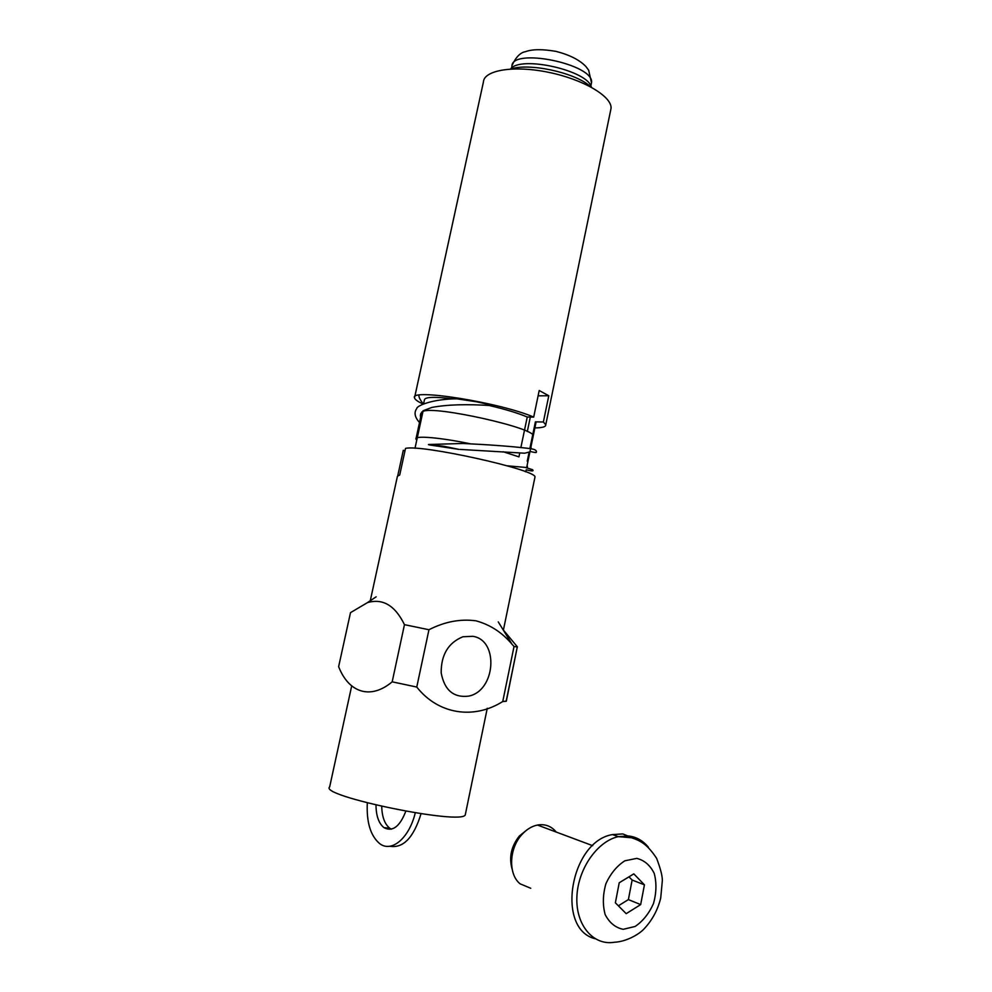 <?xml version="1.0" encoding="UTF-8"?>
<svg xmlns="http://www.w3.org/2000/svg" width="992" height="992" viewBox="0 0 992 992"><rect width="100%" height="100%" fill="white"/><g stroke="black" fill="none" stroke-linecap="round" stroke-linejoin="round"><path stroke-width="1.49" d="M456.903 398.834L476.272 401.748C480.996 402.715 493.235 405.356 491.226 405.616C466.686 403.967 446.884 404.575 431.78 407.452L423.088 410.762L420.36 415.437L420.608 417.471M420.943 413.267L421.191 414.805M526.864 466.612L527.459 467.22L527.136 465.285M428.953 629.734L416.764 687.059C438.439 714.587 473.94 719.671 502.746 701.53L506.342 701.096L517.291 646.945L514.042 646.486L502.746 701.53C473.94 719.671 438.439 714.587 416.764 687.059L392.187 681.826C370.4 700.129 348.713 692.59 338.632 666.661L350.498 612.647L338.632 666.661C348.713 692.59 370.4 700.129 392.187 681.826L416.764 687.059L428.953 629.734L404.463 624.662C395.114 605.504 382.776 598.151 367.474 602.615L350.498 612.647L367.474 602.615C382.776 598.151 395.114 605.504 404.463 624.662L392.187 681.826L404.463 624.662L428.953 629.734C444.701 621.674 460.387 618.71 476.036 620.831C460.387 618.71 444.701 621.674 428.953 629.734M514.042 646.486L512.058 644.292C502.2 632.524 490.184 624.712 476.036 620.831C490.184 624.712 502.2 632.524 512.058 644.292L514.042 646.486L502.746 701.53L506.156 701.294L517.291 646.945L514.042 646.486M472.8 636.306C499.261 640.051 495.653 691.151 468.534 696.136C453.592 697.897 444.466 690.159 441.18 672.911C441.056 654.807 448.297 642.754 462.904 636.765L472.8 636.306C499.261 640.051 495.653 691.151 468.534 696.136C453.592 697.897 444.466 690.159 441.18 672.911C441.056 654.807 448.297 642.754 462.904 636.765L472.8 636.306M517.44 646.92L503.403 630.081L517.44 646.92M591.393 87.246C588.318 70.568 520.23 55.18 510.545 69.031M414.73 396.936L483.402 82.1C483.811 70.122 513.831 65.112 548.564 72.317C583.321 79.372 612.039 96.447 611.06 108.302L610.539 110.831M520.874 447.59L527.248 417.012L533.696 417.086C500.129 402.529 409.212 388.07 414.532 397.817C414.842 399.491 417.719 401.574 423.162 404.079M533.696 417.086L539.202 390.513L548.787 395.758L543.368 421.997L535.407 421.86L529.864 448.57M534.886 427.912C542.364 427.85 545.997 426.796 545.761 424.762L543.368 421.997M538.098 395.833L548.787 395.758M529.021 452.637L527.26 461.168L527.818 461.999L535.928 422.865L535.407 421.86M535.754 423.72L535.928 422.865M519.746 453.034L518.94 456.878L503.093 451.72M469.985 443.722C439.654 437.435 414.396 435.389 415.933 439.034L416.752 440.15M527.248 417.012C518.246 413.18 505.598 409.349 489.292 405.517M453.654 398.92C434.409 396.564 424.663 396.912 424.415 399.974L423.559 403.905M527.67 462.694L527.818 461.999M510.694 69.018C528.872 62.794 573.351 72.193 589.434 85.647L591.257 87.172M451.137 448.186L458.874 449.376L444.007 446.313L429.176 444.478C425.692 444.478 434.719 445.755 437.187 446.078L451.137 448.186M531.315 448.806L530.683 448.186M367.3 802.912C366.42 822.306 370.537 835.872 379.663 843.597C391.542 852.946 409.188 838.215 415.264 812.87M389.67 846.263C403.186 848.532 413.639 837.694 421.042 813.75M391.394 829.188L389.707 828.196C384.673 824.092 382.007 816.825 381.709 806.397M375.98 805.07C376.117 815.858 378.77 823.372 383.916 827.626C392.522 832.152 399.813 826.696 405.79 811.27M465.484 813.812L465.285 814.779C462.805 825.617 318.345 795.968 329.654 786.941L351.689 685.943M370.276 600.743L397.432 476.234L399.714 475.019L405.505 448.421C420.893 444.094 537.18 469.91 534.973 477.04L534.824 477.797M404.996 450.79L403.298 450.318L397.804 475.503M414.991 448.272L422.989 411.42C433.727 405.356 535.271 427.974 533.225 435.885L533.064 436.678M644.428 884.827L633.814 873.878L619.231 882.756L615.375 902.794L626.2 913.669L640.671 904.592L644.428 884.827L632.127 880.04L628.99 876.816M530.757 888.274L520.093 883.822C508.065 874.287 509.008 848.42 521.879 834.594C526.566 829.411 531.762 826.224 537.453 825.046C545.067 823.769 551.341 826.113 556.264 832.077M618.376 905.808L628.382 899.595L632.127 880.04M628.382 899.595L640.671 904.592M636.951 839.629L622.778 833.925L612.498 834.582C570.4 841.191 555.359 929.07 595.088 938.717M512.108 869.042C508.797 857.262 511.24 846.226 519.424 835.958L526.963 829.882M511.562 68.076L511.909 66.464C510.905 46.971 594.952 64.22 591.492 82.795L591.17 84.394M636.777 858.378L624.836 860.808C616.888 865.929 610.564 873.58 605.889 883.773C602.801 894.672 602.553 904.927 605.157 914.562C609.398 922.783 615.412 927.694 623.199 929.318L635.153 926.454C642.952 921.134 649.078 913.458 653.53 903.452C656.456 892.85 656.704 882.855 654.249 873.444C650.231 865.309 644.416 860.287 636.777 858.378M648.458 847.342C643.126 840.72 636.492 836.926 628.556 835.971L618.264 836.653C597.234 841.266 577.753 869.215 576.873 897.202C575.707 925.238 593.414 945.884 614.408 942.251C626.522 941.693 639.282 934.154 644.081 928.884C652.302 920.117 657.857 909.788 660.734 897.884L662.346 880.499C662.396 875.924 660.486 868.546 656.63 858.34C647.23 844.229 640.807 840.881 631.569 837.756L618.264 836.653L612.498 834.582M458.304 398.809C432.586 398.697 416.479 405.926 416.776 408.543C413.825 412.523 414.73 417.186 419.517 422.542M526.206 469.762C532.072 471.324 534.167 471.299 532.493 469.675L525.252 467.393L507.272 465.818M526.07 470.617L525.177 471.584M420.732 413.726L420.36 415.437M376.142 596.812L367.474 602.615L376.142 596.812M498.257 621.885L512.058 644.292L498.257 621.885M527.31 431.52L530.323 417.049L527.31 431.52M611.06 108.302L545.761 424.762M416.07 438.414L421.811 411.978M512.145 65.212C515.976 56.99 520.403 52.489 525.45 51.696C532.22 49.141 542.438 49.042 556.103 51.398C569.619 54.882 579.551 59.917 585.9 66.514L588.665 70.209L591.492 82.795L590.848 85.932M459.99 449.413L524.669 453.208L529.84 451.881M429.176 444.478L462.855 443.474C488.858 444.689 510.062 446.264 526.492 448.161C535.531 449.227 534.7 449.81 536.102 450.678L536.486 451.782C535.271 451.943 539.028 453.629 530.013 451.422M423.286 404.017C419.876 399.553 418.475 396.602 419.058 395.163M531.266 448.682L530.931 446.97M389.707 828.196L383.916 827.626M465.285 814.779L487.258 708.3M503.378 630.193L534.973 477.04M533.225 435.885L530.584 448.682M530.472 449.165L526.665 467.592M526.008 470.741L525.785 471.808M592.72 845.692L537.453 825.046M519.424 835.958L521.879 834.594"/></g></svg>
